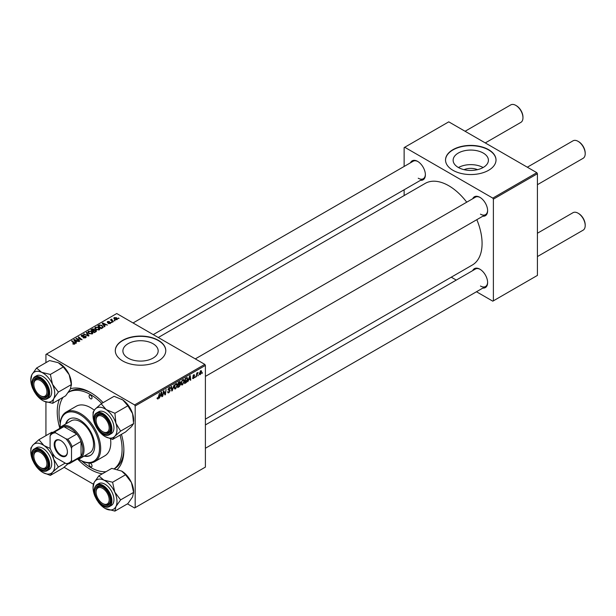 <?xml version="1.0" encoding="UTF-8"?>
<svg xmlns="http://www.w3.org/2000/svg" width="616" height="616" viewBox="0 0 616 616"><rect width="100%" height="100%" fill="white"/><g stroke="black" fill="none" stroke-linecap="round" stroke-linejoin="round"><path stroke-width="0.92" d="M464.048 169.669A11.173 6.453 180 0 1 477.5 169.669M483.252 153.053A17.641 10.179 0 0 0 464.025 150.843A17.641 10.179 0 0 0 453.137 160.252A17.641 10.179 0 0 0 458.304 167.452A17.641 10.179 0 0 0 477.523 169.662A17.641 10.179 0 0 0 488.411 160.252A17.641 10.179 0 0 0 483.252 153.053M483.106 167.537A17.641 10.179 0 0 0 458.45 167.537M488.627 149.673A25.248 14.576 0 0 0 461.115 146.516A25.248 14.576 0 0 0 445.53 159.975A25.248 14.576 0 0 0 452.929 170.286A25.248 14.576 0 0 0 480.434 173.442A25.248 14.576 0 0 0 496.019 159.975A25.248 14.576 0 0 0 488.627 149.673M496.019 160.114A25.248 14.576 0 0 0 488.627 149.95A25.248 14.576 0 0 0 461.222 146.762A25.248 14.576 0 0 0 445.53 160.114M128.066 358.112A17.641 10.179 180 0 1 122.9 350.912A17.641 10.179 180 0 1 133.787 341.503A17.641 10.179 180 0 1 153.007 343.713A17.641 10.179 180 0 1 158.173 350.912A17.641 10.179 180 0 1 147.286 360.322A17.641 10.179 180 0 1 128.066 358.112M158.389 340.332A25.248 14.576 0 0 0 130.877 337.175A25.248 14.576 0 0 0 115.292 350.643A25.248 14.576 0 0 0 122.684 360.945A25.248 14.576 0 0 0 150.196 364.102A25.248 14.576 0 0 0 165.781 350.643A25.248 14.576 0 0 0 158.389 340.332M165.781 350.774A25.248 14.576 0 0 0 158.389 340.61A25.248 14.576 0 0 0 130.985 337.422A25.248 14.576 0 0 0 115.292 350.774M472.726 198.722A10.942 6.314 60 0 1 479.879 197.32L479.879 197.32A10.942 6.314 60 0 1 487.618 210.718A10.942 6.314 60 0 1 482.828 216.208M480.187 197.505A10.095 5.829 -120 0 0 475.429 197.166L195.295 358.897M410.487 162.786A10.942 6.314 60 0 1 417.64 161.384L417.64 161.384A10.942 6.314 60 0 1 425.379 174.782A10.942 6.314 60 0 1 420.589 180.28M417.948 161.569A10.095 5.829 -120 0 0 413.19 161.23L133.056 322.961M472.726 270.593A10.942 6.314 60 0 1 479.879 269.192L479.879 269.192A10.942 6.314 60 0 1 487.618 282.59A10.942 6.314 60 0 1 482.828 288.08M480.187 269.369A10.095 5.829 -120 0 0 475.429 269.03L205.398 424.932M102.333 473.82A47.124 27.204 60 0 1 90.56 469.5A47.124 27.204 60 0 1 77.793 459.197M59.775 427.997A47.124 27.204 60 0 1 59.382 399.43M70.555 388.704A47.124 27.204 60 0 1 90.56 392.554L90.56 392.554A47.124 27.204 60 0 1 103.111 402.633M91.461 393.085A44.598 25.749 -120 0 0 70.039 391.376L68.33 392.361A44.598 25.749 -120 0 1 90.56 394.61A44.598 25.749 -120 0 1 101.732 403.426M205.398 419.142L472.326 265.026A47.124 27.204 -120 0 0 476.822 219.673M466.728 202.187A47.124 27.204 -120 0 0 448.764 185.739A47.124 27.204 -120 0 0 425.202 183.406L158.274 337.514M204.805 364.379L205.398 365.411L135.181 405.952L134.588 404.92L204.805 364.379L116.74 313.536L45.931 354.416L45.931 362.647M45.931 401.955L45.931 435.651M135.181 405.952L135.181 507.638L134.588 507.977L127.458 503.865M93.401 484.199L64.072 467.267M184.353 381.011L182.536 384.854L181.643 384.962L181.112 383.599L181.681 381.142L182.913 379.702L183.845 379.61L184.353 381.011L183.876 380.734M188.742 379.903L187.757 381.774L189.697 375.852L190.221 375.544L190.791 380.026L190.359 380.28L190.221 379.048L188.427 379.718M157.095 398.56L157.942 399.053L157.126 398.028L157.565 397.713L157.973 398.475L159.475 393.293L158.959 397.12L157.942 399.053L157.088 398.483M157.203 397.967L157.973 398.475M169.415 389.674L170.232 390.544L168.93 392.708L167.983 392.877L167.637 391.83L168.068 391.522L168.183 392.161L168.961 392.13L169.8 390.837L168.068 389.551L169.238 387.603L170.101 387.472L170.455 388.396L169.223 388.172L168.507 389.266L169.947 389.766M167.637 391.853L168.961 392.13M169.693 390.482L168.091 389.789M168.245 390.136L168.068 389.551L169.6 390.436M170.024 388.588L168.799 387.926M168.13 389.05L168.669 389.605M174.128 384.838L172.311 390.698L171.756 391.014L171.117 386.579L171.556 386.324L172.103 390.128L174.128 384.838M177.431 385.008L175.614 388.85L174.721 388.958L174.182 387.595L174.751 385.139L175.991 383.699L176.923 383.606L177.431 385.008L176.954 384.738M202.464 372.595L201.933 373.596L202.464 372.595M205.398 365.411L205.398 467.097L135.181 507.638M179.418 383.83L180.511 384.461L179.318 386.656L177.647 387.618L178.347 382.397L179.995 381.535L180.565 382.29L179.995 383.791L180.511 384.461L179.687 383.614M179.995 381.535L180.565 382.29L179.556 381.704M160.229 396.358L159.251 398.236L161.184 392.307L161.715 392.007L162.285 396.481L161.854 396.735L161.708 395.503L159.921 396.18M163.602 392.792L162.716 396.234L163.425 391.014L163.887 390.752L165.073 394.148L166.097 389.474L165.388 394.694L164.934 394.956L163.733 391.576L163.602 392.792L163.217 392.569M193.555 378.494L192.523 377.839L192.954 377.531L193.578 378.047L194.148 377.177L192.9 376.245L193.809 374.728L194.795 375.221L193.786 375.175L193.332 375.914L194.579 376.892L193.555 378.494L192.523 377.893M192.793 378.617L192.523 377.908M192.954 377.531L193.578 378.047M192.9 376.26L193.986 376.892M193.809 374.728L194.795 375.221L193.878 374.69M194.363 375.529L193.463 374.982M192.939 375.922L193.732 376.284M186.841 377.562L187.764 378.932L186.471 382.405L184.569 383.622L185.277 378.401L187.318 377.608M199.291 374.004L200.315 374.59L199.284 373.796L200.654 370.77L201.663 371.648L200.315 374.59L199.615 374.674M200.654 370.77L201.324 370.701M198.468 374.913L197.929 375.906L198.468 374.913M196.912 375.09L196.258 376.869L196.766 373.08L197.205 372.826L197.097 373.612L198.09 372.38L196.912 375.09L196.527 374.867M195.541 376.599L195.01 377.593L195.541 376.599M112.143 322.376L111.203 322.23L112.143 322.376M115.061 320.69L114.122 320.543L115.061 320.69M94.787 328.251L95.395 327.173L98.683 327.412L99.9 328.952L99.291 329.86L96.058 329.645L94.764 328.066M104.928 326.542L104.458 326.811L102.225 323.292L102.756 322.984L107.492 325.063L105.783 324.74L104.296 325.587L104.928 326.542M96.011 331.685L94.34 332.648L90.883 329.837L92.593 328.929L94.109 329.144L94.556 330.06L95.911 330.245L96.481 331.038L96.011 331.685M94.633 329.791L94.556 330.392M89.004 335.735L88.45 336.051L83.653 334.011L88.204 335.504L86.194 332.548L86.663 332.278L89.004 335.735M72.919 344.021L72.965 343.497L74.236 343.759L71.572 340.987L72.01 340.733L74.544 342.796L74.69 344.059L72.919 344.021M74.236 344.244L74.02 342.981M75.083 343.543L74.69 344.059M79.849 341.018L79.41 341.272L75.961 338.454L81.143 339.547L78.186 337.168L78.625 336.913L82.09 339.724L76.9 338.646L79.849 341.018M134.588 404.92L46.523 354.077M76.415 342.997L75.945 343.274L73.72 339.747L74.243 339.447L78.987 341.518L77.269 341.195L75.791 342.049L76.415 342.997M85.678 337.714L82.983 337.645L85.224 337.414L85.37 336.529L81.651 336.382L81.166 335.743L81.712 335.073L84.138 335.065L82.19 335.358L82.059 336.113L85.763 336.251L86.278 336.944L85.678 337.714M85.224 337.93L85.37 336.529M82.19 335.358L82.059 336.552M87.857 332.247L88.465 331.169L91.761 331.408L92.978 332.948L92.362 333.857L89.135 333.641L87.842 332.062M110.449 323.408L110.449 322.399L110.303 323.5L108.193 323.469L109.948 323.269L110.048 322.668L107.376 322.561L107.423 321.537L109.325 321.498L107.777 321.768L107.738 322.276L109.679 322.207L110.803 322.892M109.948 323.662L110.048 322.668M107.376 322.561L107.423 321.537L107.423 322.584M107.777 321.768L107.738 322.707M102.502 327.943L101.27 328.651L97.805 325.841L99.43 324.963L101.994 325.387L103.072 327.496L102.502 327.943M103.272 326.988L103.072 327.496M117.063 319.596L114.83 319.496L113.783 318.249L114.268 317.587L116.54 317.733L117.517 318.926L117.063 319.596M111.804 319.573L113.39 321.652L112.951 321.906L110.433 319.858L111.388 320.035L111.819 319.127L111.65 320.844M111.388 320.636L111.411 319.234L111.411 320.651M119.065 318.38L118.126 318.233L119.065 318.38M536.821 172.688L537.422 173.72L493.385 199.137L492.792 198.113L536.821 172.688L448.764 121.845L404.135 147.609L404.135 166.459M404.135 189.774L404.135 195.572M493.385 199.137L493.385 300.831L492.792 301.17L476.468 291.745M456.279 280.088L451.258 277.192M493.385 300.831L537.422 275.406L537.422 173.72M492.792 198.113L404.727 147.27M480.472 214.152A10.095 5.829 -120 0 0 485.523 214.653A10.095 5.829 -120 0 0 487.61 210.364M418.233 178.216A10.095 5.829 -120 0 0 423.284 178.717A10.095 5.829 -120 0 0 425.371 174.428M480.472 286.024A10.095 5.829 -120 0 0 485.523 286.525A10.095 5.829 -120 0 0 487.61 282.236M121.421 434.349A47.124 27.204 60 0 1 123.878 450.265A47.124 27.204 60 0 1 117.348 469.369M114.43 468.738L114.638 468.622A44.598 25.749 -120 0 0 123.862 449.21M76.415 338.823L76.415 338.192M78.625 337.53L78.625 336.913M76.9 339.224L76.9 338.646M74.243 340.586L74.243 339.447M75.791 343.027L75.791 342.049M74.883 340.586L75.545 341.634L76.723 340.948L74.374 339.893L74.883 341.587M75.545 342.635L75.545 341.634M74.374 340.794L74.374 339.893M76.723 341.51L76.723 340.948M72.965 344.044L72.965 343.497M73.281 344.19L73.281 343.728M72.01 341.349L72.01 340.733M74.544 344.136L74.544 342.796M83.36 337.838L83.36 337.368M83.491 337.891L83.491 337.445M84.084 338.053L84.084 337.66M81.712 336.413L81.712 335.073M82.598 336.636L82.598 336.236M85.763 337.668L85.763 336.251M84.084 334.203L84.084 333.764M88.204 335.943L88.204 335.504M86.663 333.248L86.663 332.278M88.465 333.179L88.465 331.169M91.761 331.962L91.761 331.408M91.907 334.049L91.284 331.631L88.943 331.462L88.511 333.218L88.519 332.232L89.59 333.402L91.907 333.556L92.331 332.917L92.331 333.872M89.59 333.864L89.59 333.402M92.593 329.414L92.593 328.929M94.109 330.6L94.109 329.144M95.911 331.747L95.911 330.245M91.722 329.914L92.8 330.792L94.04 329.876L92.469 329.483L91.722 330.522M92.8 331.4L92.8 330.792M94.04 329.86L94.04 330.638L93.694 329.406M93.209 331.123L94.379 332.07L95.596 331.339L95.472 330.492L94.125 330.592L93.209 331.731M94.379 332.632L94.379 332.07M95.596 331.932L95.472 330.492M108.57 323.654L108.57 323.184M102.756 324.124L102.756 322.984M104.296 326.565L104.296 325.587M103.388 324.124L104.05 325.171L105.228 324.493L102.887 323.439L103.388 325.132M104.05 326.172L104.05 325.171M102.887 324.332L102.887 323.439M105.228 325.055L105.228 324.493M99.43 325.471L99.43 324.963M101.994 325.933L101.994 325.387M98.645 325.918L101.301 328.074L102.618 326.896L101.54 325.625L99.892 325.279L98.645 325.918L98.645 326.526M101.301 328.636L101.301 328.074M101.856 328.313L101.856 327.75M95.395 329.183L95.395 327.173M98.683 327.966L98.683 327.412M98.829 330.053L98.206 327.635L95.865 327.466L95.434 329.221L95.449 328.236L96.512 329.406L98.829 329.56L99.253 328.921L99.253 329.876M96.512 329.868L96.512 329.406M114.268 319.096L114.268 317.587M116.54 318.303L116.54 317.733M116.686 319.758L116.108 317.987L114.63 317.817L114.353 319.173M114.63 317.817L115.215 319.219L116.94 318.988L116.94 319.658M115.215 319.673L115.215 319.219M114.568 320.89L114.568 320.289M110.872 320.22L110.872 319.612M111.819 319.565L111.819 319.127M111.642 322.576L111.642 321.976M118.572 318.58L118.572 317.979M178.825 386.371L179.318 386.656M178.709 382.759L178.486 384.384L180.134 382.559L178.332 382.544M178.963 382.051L180.134 382.559M178.401 384.992L178.17 386.756L179.402 386.016L180.08 384.7L178.032 384.777M178.833 384.184L180.08 384.7M174.213 388.041L175.614 388.85M175.098 385.316L174.621 387.372L175.645 388.273L177 385.208L175.976 384.269L174.767 385.123M174.205 387.133L174.621 387.372M175.552 384.022L176.63 384.215L175.868 383.776M174.197 387.864L175.645 388.273M171.656 390.321L172.311 390.698M171.587 389.836L172.103 390.128M167.644 391.969L168.93 392.708M169.246 387.595L170.455 388.288M169.154 387.649L170.455 388.396M168.083 389.304L170.232 390.544M161.792 396.196L162.285 396.481M161.223 395.226L161.708 395.503M161.046 393.901L160.468 395.657L161.654 394.979L161.392 392.715L160.73 393.716M164.495 393.809L165.073 394.148M164.672 394.278L165.388 394.694M192.931 375.937L194.579 376.892M190.298 379.741L190.791 380.026M189.728 378.763L190.221 379.048M189.551 377.439L188.973 379.202L190.159 378.517L189.897 376.26L189.235 377.254M185.316 382.628L185.801 382.906M187.287 378.663L187.764 378.932M186.055 382.166L186.471 382.405M185.632 378.763L185.093 382.759L187.326 379.156L186.802 378.162L185.254 378.54M186.248 377.839L187.033 378.201L186.325 377.793M181.143 384.045L182.536 384.854M182.02 381.312L181.543 383.375L182.567 384.276L183.922 381.212L182.898 380.272L181.689 381.127M181.127 383.137L181.543 383.375M182.475 380.026L183.553 380.218L182.79 379.779M181.119 383.868L182.567 384.276M201.139 371.348L201.663 371.648M201.232 371.902L200.631 371.217L199.715 373.489L200.315 374.151L201.232 371.902L200.308 371.032M199.315 373.257L200.315 374.151M197.482 372.765L197.921 373.026M103.234 431.955L102.633 431.608A9.255 5.344 -120 0 0 109.178 427.835A9.255 5.344 -120 0 0 102.633 416.493A9.255 5.344 -120 0 0 96.088 420.274A9.255 5.344 -120 0 0 102.633 431.608L103.234 431.955A10.095 5.829 60 0 0 108.277 432.455A10.095 5.829 -120 0 0 110.364 428.166A10.095 5.829 60 0 1 108.277 432.455L108.277 432.455A10.095 5.829 -120 0 1 106.183 432.917A10.095 5.829 -120 0 1 102.926 431.77M578.655 141.665L578.062 141.326L578.655 141.665A9.255 5.344 60 0 1 585.2 153.007L585.2 153.692A10.095 5.829 -120 0 0 578.062 141.326L578.062 141.326A10.095 5.829 -120 0 0 573.011 140.825L527.319 167.206M537.422 184.692L583.106 158.312A10.095 5.829 -120 0 0 585.2 153.692M96.088 420.274L96.088 419.588A10.095 5.829 60 0 1 98.183 414.961A10.095 5.829 60 0 1 102.941 415.3A10.095 5.829 -120 0 0 100.277 414.499A10.095 5.829 -120 0 0 98.183 414.961A10.095 5.829 -120 0 0 96.096 419.943M578.655 213.536L578.062 213.19L578.655 213.536A9.255 5.344 60 0 1 585.2 224.871L585.2 225.556A10.095 5.829 -120 0 0 578.062 213.19L578.062 213.19A10.095 5.829 -120 0 0 573.011 212.689L537.422 233.241M537.422 256.564L583.106 230.184A10.095 5.829 -120 0 0 585.2 225.556M103.234 503.819L102.633 503.48A9.255 5.344 -120 0 0 109.178 499.699A9.255 5.344 -120 0 0 102.633 488.365A9.255 5.344 -120 0 0 96.088 492.145A9.255 5.344 -120 0 0 102.633 503.48L103.234 503.819A10.095 5.829 60 0 0 108.277 504.319A10.095 5.829 -120 0 0 110.364 500.03A10.095 5.829 60 0 1 108.277 504.319L108.277 504.319A10.095 5.829 -120 0 1 102.926 503.642M96.088 492.145L96.088 491.452A10.095 5.829 60 0 1 98.183 486.833A10.095 5.829 60 0 1 102.941 487.171A10.095 5.829 -120 0 0 98.183 486.833A10.095 5.829 -120 0 0 96.096 491.807M485.277 142.927L520.867 122.384A10.095 5.829 -120 0 0 522.961 117.756L522.961 117.071A9.255 5.344 60 0 0 516.416 105.736L515.823 105.39A10.095 5.829 -120 0 0 510.772 104.889L465.08 131.27M40.987 396.019L40.394 395.68A9.255 5.344 -120 0 0 46.939 391.899A9.255 5.344 -120 0 0 40.394 380.565A9.255 5.344 -120 0 0 33.849 384.338A9.255 5.344 -120 0 0 40.394 395.68L40.987 396.019A10.095 5.829 60 0 0 46.038 396.519A10.095 5.829 -120 0 0 48.125 392.23A10.095 5.829 60 0 1 46.038 396.519A10.095 5.829 -120 0 1 40.687 395.834M33.849 384.338L33.849 383.653A10.095 5.829 60 0 1 35.944 379.033A10.095 5.829 60 0 1 40.702 379.371A10.095 5.829 -120 0 0 35.944 379.033A10.095 5.829 -120 0 0 33.857 384.007M522.961 117.756A10.095 5.829 -120 0 0 515.823 105.39L516.416 105.736M40.987 467.89L40.394 467.544A9.255 5.344 -120 0 0 46.939 463.763A9.255 5.344 -120 0 0 40.394 452.429A9.255 5.344 -120 0 0 33.849 456.21A9.255 5.344 -120 0 0 40.394 467.544L40.987 467.89A10.095 5.829 60 0 0 46.038 468.391A10.095 5.829 -120 0 0 48.125 464.102A10.095 5.829 60 0 1 46.038 468.391A10.095 5.829 -120 0 1 43.944 468.853A10.095 5.829 -120 0 1 40.687 467.706M33.849 456.21L33.849 455.524A10.095 5.829 60 0 1 35.944 450.897A10.095 5.829 60 0 1 40.702 451.235A10.095 5.829 -120 0 0 38.038 450.435A10.095 5.829 -120 0 0 35.944 450.897A10.095 5.829 -120 0 0 33.857 455.878M121.598 399.183A16.94 9.779 60 0 1 121.675 399.23A16.94 9.779 60 0 1 122.838 399.969L127.866 405.782L114.907 413.267L106.175 409.586L101.147 403.773L95.272 409.009L93.108 412.112L93.039 415.762A16.94 9.779 60 0 1 95.272 409.009A16.94 9.779 60 0 1 106.175 409.586A16.94 9.779 60 0 1 115.916 423.254L114.907 413.267M101.147 403.773L114.106 396.288L122.838 399.969A16.94 9.779 60 0 1 132.579 413.636L133.587 423.623L131.416 426.726L125.541 431.97L112.589 439.447L114.761 436.344A16.94 9.779 60 0 1 109.971 438.13A16.94 9.779 60 0 1 105.013 436.505A16.94 9.779 60 0 1 103.858 435.774A16.94 9.779 60 0 1 98.198 430.107M105.836 434.034A10.942 6.314 60 0 1 95.596 423.685A10.942 6.314 60 0 1 99.438 414.075A10.942 6.314 60 0 1 102.633 415.122A10.942 6.314 60 0 1 110.372 428.52A10.942 6.314 60 0 1 105.836 434.034M96.681 412.913C89.305 416.401 97.89 435.574 106.506 435.404L109.301 434.781L111.327 433.61A12.62 7.284 -120 0 0 112.351 421.044A12.62 7.284 -120 0 0 101.324 411.165A12.62 7.284 -120 0 0 98.706 411.75L96.681 412.913A12.62 7.284 60 0 1 99.299 412.335A12.62 7.284 60 0 1 110.326 422.214A12.62 7.284 60 0 1 109.301 434.781A12.62 7.284 60 0 1 106.684 435.358M133.587 423.623L120.628 431.1L115.916 423.254A16.94 9.779 -120 0 1 114.761 436.344L120.628 431.1M105.12 436.567L112.589 439.447M127.866 405.782L132.579 413.636A16.94 9.779 60 0 1 133.649 419.973L133.649 421.336M95.172 424.871A16.94 9.779 60 0 1 94.109 422.106A16.94 9.779 60 0 1 93.039 415.762M121.568 471.04A16.94 9.779 60 0 1 121.675 471.101A16.94 9.779 60 0 1 126.626 475.198A16.94 9.779 60 0 1 131.416 482.513L133.587 492.392L120.628 499.876L114.761 492.13L112.589 482.243L103.858 480.11L98.822 475.845L94.109 482.528L93.039 487.633A16.94 9.779 60 0 1 94.109 482.528A16.94 9.779 60 0 1 103.858 480.11A16.94 9.779 60 0 1 114.761 492.13A16.94 9.779 60 0 1 115.916 506.56L120.628 499.876M98.822 475.845L111.781 468.368L121.621 471.071L125.541 474.767L131.416 482.513A16.94 9.779 60 0 1 133.649 491.845L132.579 496.943L127.866 503.634L114.907 511.111L115.916 506.56A16.94 9.779 -120 0 1 106.175 508.978A16.94 9.779 60 0 1 105.013 508.377A16.94 9.779 60 0 1 100.061 504.273A16.94 9.779 60 0 1 98.198 501.978M105.097 508.423L114.907 511.111M99.438 502.209A10.942 6.314 60 0 1 95.072 489.666A10.942 6.314 60 0 1 102.633 486.987A10.942 6.314 60 0 1 105.836 489.635A10.942 6.314 60 0 1 110.372 500.385A10.942 6.314 60 0 1 99.438 502.209M109.301 506.645L111.327 505.482A12.62 7.284 -120 0 0 108.709 487.295A12.62 7.284 -120 0 0 98.706 483.614L96.681 484.784A12.62 7.284 60 0 1 106.684 488.465A12.62 7.284 60 0 1 109.301 506.645C106.175 508.085 102.764 506.876 99.076 503.018C93.224 495.21 92.423 489.135 96.681 484.784M125.541 474.767L112.589 482.243M133.587 492.392L133.649 493.2M95.172 496.735A16.94 9.779 60 0 1 93.039 487.633M41.611 372.31A16.94 9.779 60 0 1 47.732 377.015A16.94 9.779 60 0 1 52.514 384.33L50.35 374.443L41.611 372.31L36.583 368.045L31.87 374.728L30.8 379.833A16.94 9.779 60 0 1 31.87 374.728A16.94 9.779 -120 0 1 41.611 372.31M43.597 381.835A10.942 6.314 60 0 1 48.133 392.585A10.942 6.314 60 0 1 37.199 394.402A10.942 6.314 60 0 1 32.833 381.866A10.942 6.314 60 0 1 40.394 379.187A10.942 6.314 60 0 1 43.597 381.835M46.47 379.495A12.62 7.284 -120 0 0 36.467 375.814L34.442 376.984A12.62 7.284 60 0 1 44.444 380.665A12.62 7.284 60 0 1 47.062 398.845L49.087 397.674A12.62 7.284 -120 0 0 46.47 379.495M36.583 368.045L49.542 360.56L58.274 362.693L63.302 366.959L50.35 374.443M63.302 366.959L69.177 374.705L71.348 384.592L58.389 392.076L52.514 384.33A16.94 9.779 60 0 1 53.677 398.76L58.389 392.076M71.348 384.592L70.34 389.143L65.627 395.826L52.668 403.311L53.677 398.76A16.94 9.779 60 0 1 43.936 401.178L52.668 403.311M42.858 400.623L43.936 401.178A16.94 9.779 60 0 1 42.773 400.569A16.94 9.779 60 0 1 35.959 394.178M59.328 363.24A16.94 9.779 60 0 1 59.436 363.301A16.94 9.779 60 0 1 69.177 374.705A16.94 9.779 60 0 1 71.41 384.038L71.41 385.4M32.933 388.935A16.94 9.779 60 0 1 30.8 379.833M30.8 451.697A16.94 9.779 -120 0 1 33.033 444.945A16.94 9.779 60 0 1 37.822 443.166A16.94 9.779 60 0 1 43.936 445.522L38.908 439.701L33.033 444.945L30.862 448.048L30.8 451.697A16.94 9.779 -120 0 0 31.87 458.042A16.94 9.779 60 0 0 32.933 460.807M37.199 450.011A10.942 6.314 60 0 1 40.394 451.058A10.942 6.314 60 0 1 48.133 464.456A10.942 6.314 60 0 1 43.597 469.97A10.942 6.314 60 0 1 33.356 459.613A10.942 6.314 60 0 1 37.199 450.011M34.442 448.848C27.066 452.329 35.651 471.51 44.267 471.34L47.062 470.716L49.087 469.546A12.62 7.284 -120 0 0 50.112 456.98A12.62 7.284 -120 0 0 39.085 447.101A12.62 7.284 -120 0 0 36.467 447.686L34.442 448.848A12.62 7.284 60 0 1 37.06 448.263A12.62 7.284 60 0 1 48.087 458.15A12.62 7.284 60 0 1 47.062 470.716A12.62 7.284 60 0 1 44.444 471.294M52.73 432.463L51.859 432.224L38.908 439.701M50.266 448.487L43.936 445.522A16.94 9.779 60 0 1 53.677 459.19L52.668 453.53M58.389 467.036L53.677 459.19A16.94 9.779 60 0 1 52.514 472.28L58.389 467.036L65.196 463.109M67.876 463.94L63.302 467.906L50.35 475.383L52.514 472.28A16.94 9.779 60 0 1 42.773 472.441A16.94 9.779 60 0 1 41.611 471.71A16.94 9.779 60 0 1 35.959 466.043M42.881 472.503L50.35 475.383M90.56 395.303A2.102 1.217 -120 0 0 89.505 395.195A2.102 1.217 -120 0 0 89.181 396.881A2.102 1.217 -120 0 0 90.56 398.737A2.102 1.217 -120 0 0 91.607 398.837A2.102 1.217 -120 0 0 91.93 397.151A2.102 1.217 -120 0 0 90.56 395.303M90.56 463.317A2.102 1.217 -120 0 0 89.505 463.217A2.102 1.217 -120 0 0 89.181 464.903A2.102 1.217 -120 0 0 90.56 466.759A2.102 1.217 -120 0 0 91.607 466.859A2.102 1.217 -120 0 0 91.93 465.172A2.102 1.217 -120 0 0 90.56 463.317M84.107 456.125A21.036 12.143 -120 0 0 90.367 455.432A21.036 12.143 -120 0 0 93.586 438.569A21.036 12.143 -120 0 0 79.849 420.035A21.036 12.143 -120 0 0 69.331 418.995A21.036 12.143 -120 0 0 65.596 424.062M69.631 418.826A21.036 12.143 -120 0 0 66.189 423.716M78.509 459.059A27.766 16.031 -120 0 0 79.849 459.882A27.766 16.031 -120 0 0 99.484 448.548A27.766 16.031 -120 0 0 79.849 414.537A27.766 16.031 -120 0 0 60.206 425.872A27.766 16.031 -120 0 0 60.253 427.442M80.442 460.229L79.849 459.882L80.442 460.229A28.613 16.517 60 0 0 94.749 461.646L104.859 455.802A28.613 16.517 -120 0 0 110.534 438.854M60.206 425.872L60.206 425.186A28.613 16.517 60 0 1 66.135 412.089A28.613 16.517 60 0 1 80.442 413.505A28.613 16.517 60 0 1 99.13 438.715A28.613 16.517 60 0 1 94.749 461.646M94.233 410.179A28.613 16.517 -120 0 0 90.56 407.669A28.613 16.517 -120 0 0 76.253 406.252L66.135 412.089M81.812 460.968A44.598 25.749 -120 0 0 90.56 467.444A44.598 25.749 -120 0 0 106.021 471.694M114.283 468.714A44.598 25.749 -120 0 0 120.043 435.142M59.328 428.651A18.511 10.688 60 0 1 61.662 426.334L71.187 420.836A18.511 10.688 60 0 1 80.442 421.752A18.511 10.688 60 0 1 92.539 438.068A18.511 10.688 60 0 1 89.697 452.899L80.18 458.396A18.511 10.688 60 0 1 77 459.259M63.071 397.305A44.598 25.749 -120 0 0 60.26 423.631M84.7 455.786A21.036 12.143 -120 0 0 90.66 455.247M54.2 444.39A9.34 5.39 60 0 1 60.807 440.579A9.34 5.39 60 0 1 67.413 452.013A9.34 5.39 60 0 1 60.807 455.832A9.34 5.39 60 0 1 54.2 444.39M60.984 440.686A8.832 5.105 -120 0 0 56.741 440.348A8.832 5.105 -120 0 0 54.916 444.39A8.832 5.105 -120 0 0 58.774 453.284A8.832 5.105 -120 0 0 65.581 455.648A8.832 5.105 -120 0 0 67.406 451.805M61.662 426.334A18.511 10.688 60 0 1 75.93 431.292A18.511 10.688 60 0 1 84.015 449.919A18.511 10.688 60 0 1 80.18 458.396M71.518 460.375L72.111 461.476A17.671 10.203 60 0 1 70.239 463.163L79.164 458.011A17.671 10.203 -120 0 0 81.035 456.325A17.671 10.203 -120 0 0 82.821 449.919A17.671 10.203 -120 0 0 81.035 441.456A17.671 10.203 -120 0 0 76.761 434.057L63.887 426.626A17.671 10.203 -120 0 0 61.492 427.404L52.568 432.555A17.671 10.203 60 0 1 54.963 431.778L55.617 432.84A16.832 9.717 -120 0 0 50.096 436.028L50.096 448.009A16.832 9.717 -120 0 0 55.617 457.572L65.989 463.563A16.832 9.717 -120 0 0 71.518 460.375L71.518 448.394A16.832 9.717 -120 0 0 65.989 438.831L55.617 432.84M65.989 438.831L67.837 439.208L76.761 434.057A17.671 10.203 -120 0 0 63.887 426.626L54.963 431.778M72.111 461.476L81.035 456.325L81.035 441.456L72.111 446.615L71.518 448.394M50.096 436.028L50.689 434.242A17.671 10.203 60 0 1 52.568 432.555M70.239 463.163A17.671 10.203 60 0 1 67.837 463.94L65.989 463.563M67.837 439.208A17.671 10.203 60 0 1 72.111 446.615M78.555 339.154L78.555 338.769M77.755 339.916L77.755 339.293M83.776 336.513L83.776 336.059M86.972 335.42L86.972 334.965M91.946 329.783L91.946 329.221M93.509 330.946L93.509 330.384M95.187 332.163L95.187 331.601M98.845 325.802L98.845 325.24M112.397 321.46L112.397 320.828M171.417 388.642L171.956 388.958M163.81 391.868L164.449 392.238M164.156 392.931L164.857 393.331M192.916 376.415L193.64 376.838M185.77 378.116L186.263 378.393M106.183 435.104A12.12 6.999 -120 0 0 110.433 424.463A12.12 6.999 -120 0 0 99.091 412.997A12.12 6.999 -120 0 0 94.833 423.639A12.12 6.999 -120 0 0 106.183 435.104M99.091 502.879A12.12 6.999 -120 0 0 110.433 504.519A12.12 6.999 -120 0 0 106.183 488.958A12.12 6.999 -120 0 0 94.833 487.325A12.12 6.999 -120 0 0 99.091 502.879M43.944 381.158A12.12 6.999 -120 0 0 32.594 379.525A12.12 6.999 -120 0 0 36.852 395.079A12.12 6.999 -120 0 0 48.194 396.719A12.12 6.999 -120 0 0 43.944 381.158M36.852 448.933A12.12 6.999 -120 0 0 32.594 459.575A12.12 6.999 -120 0 0 43.944 471.04A12.12 6.999 -120 0 0 48.194 460.398A12.12 6.999 -120 0 0 36.852 448.933M74.436 343.482L74.436 344.182M85.639 336.906L85.639 337.737M81.82 335.797L81.82 336.467M95.827 330.961L95.827 331.793M110.233 322.915L110.233 323.539M107.577 322.037L107.577 322.661M102.618 326.896L102.618 327.874M179.98 382.166L179.364 381.812M179.934 384.292L179.287 383.922M168.268 392.253L167.637 391.884M169.654 390.459L168.068 389.543M169.808 388.088L169.107 387.68M157.657 398.513L157.103 398.198M193.139 378.101L192.592 377.785M194.194 375.113L193.67 374.813M201.001 371.194L200.477 370.886M199.946 374.189L199.284 373.804M205.398 376.384L485.523 214.653M485.523 286.525L205.398 448.255M423.284 178.717L153.253 334.619M34.442 376.984C30.184 381.335 30.985 387.41 36.837 395.21C40.525 399.076 43.936 400.285 47.062 398.845"/></g></svg>
